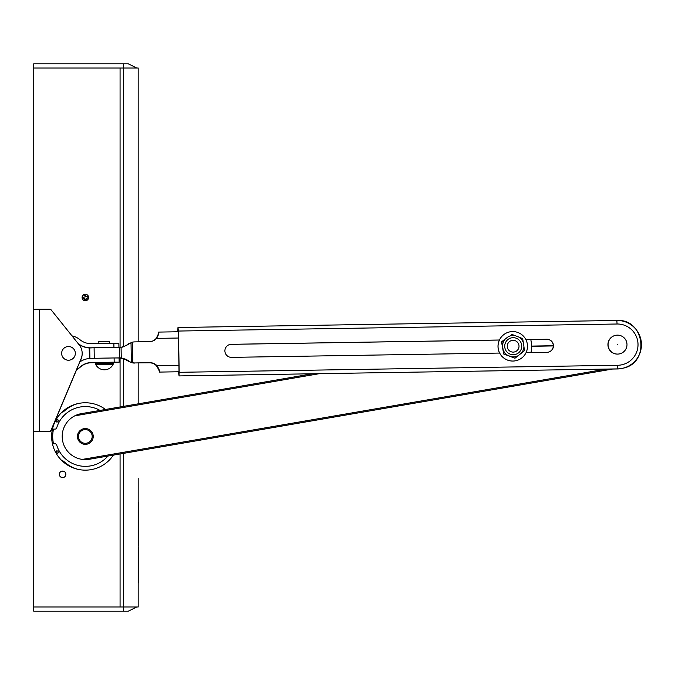 <?xml version="1.0" encoding="UTF-8"?>
<svg xmlns="http://www.w3.org/2000/svg" width="675" height="675" viewBox="0 0 675 675"><rect width="100%" height="100%" fill="white"/><g stroke="black" fill="none" stroke-linecap="round" stroke-linejoin="round"><path stroke-width="1.01" d="M61.644 353.371L61.644 353.388A6.843 6.843 0 0 0 68.487 360.231A6.843 6.843 0 0 0 75.33 353.388L75.33 353.371A6.843 6.843 180 0 1 66.243 359.834A6.843 6.843 180 0 1 61.644 353.371A6.843 6.843 180 0 1 70.732 346.899A6.843 6.843 180 0 1 75.33 353.371M49.191 431.603L49.191 431.553A2.109 2.109 0 0 0 51.131 430.27L51.131 430.312A2.109 2.109 180 0 1 49.191 431.603L33.75 431.553L49.191 431.283A2.109 2.109 0 0 0 51.131 429.992L51.131 430.043A2.109 2.109 180 0 1 49.191 431.333L49.191 431.283M49.191 431.553L39.015 431.553L49.191 431.333M33.75 431.333L33.75 309.226L49.579 309.175A2.109 2.109 0 0 1 51.224 309.96L79.169 344.832A13.686 13.686 180 0 1 81.11 358.687L51.131 429.992M79.869 361.901L81.11 358.965A13.686 13.686 0 0 0 82.173 353.658L82.173 353.447A13.686 13.686 180 0 1 81.11 358.737L51.131 430.043M33.75 400.975L33.75 394.605M136.704 68.006L128.284 63.796L33.75 63.796L33.75 309.445M79.903 361.876L81.11 359.007A13.686 13.686 0 0 0 82.173 353.708L82.173 353.658A13.686 13.686 180 0 1 80.443 360.307M51.131 430.312L76.672 369.562L51.131 430.27M82.173 353.388L82.173 353.438A13.686 13.686 180 0 1 80.975 359.041M531.006 352.552A33.683 33.657 76 0 0 530.786 339.533M131.844 342.318L132.443 342.174A10.53 10.522 76 0 1 134.713 341.887L149.58 341.651A9.475 9.467 76 0 0 156.583 338.377C158.633 334.733 159.317 332.64 158.642 332.083C158.996 332.707 158.144 334.851 156.077 338.504A9.475 9.467 -104 0 1 151.462 341.423M129.499 361.42L126.217 359.395L125.542 359.564L128.925 361.564L132.781 362.72A10.53 10.522 76 0 0 135.059 362.939L149.42 362.821A9.475 9.467 -104 0 1 156.532 365.867C158.709 369.436 159.629 371.512 159.292 372.077L159.292 372.077C159.958 371.444 159.199 369.326 157.03 365.74A9.475 9.467 76 0 0 149.926 362.694L135.059 362.939M134.561 363.057A10.53 10.522 -104 0 1 132.283 362.846L128.925 361.564M158.642 332.083L178.377 331.771M128.63 343.71L125.989 345.668L131.946 342.293M119.104 358.087L120.69 357.868L119.829 357.877L119.652 347.355L121.078 347.313L121.255 357.868L126.217 359.395M89.218 347.996L89.387 358.45L89.21 347.996L94.095 347.76L94.264 358.29M119.652 347.355L94.095 347.76M115.088 357.952L119.829 357.877M132.781 362.72L132.443 342.174L129.203 343.567M125.989 345.668L121.078 347.313M125.542 359.564L119.863 358.071M122.479 347.127L125.314 345.836M120.69 357.868L121.255 357.868M93.116 435.113A7.897 7.897 0 0 1 86.678 444.234A7.897 7.897 0 0 1 77.549 437.797A7.897 7.897 0 0 1 83.995 428.676A7.897 7.897 0 0 1 93.116 435.113M78.587 437.611A6.843 6.843 0 0 0 86.493 443.197A6.843 6.843 0 0 0 92.078 435.291A6.843 6.843 0 0 0 84.172 429.713A6.843 6.843 0 0 0 78.587 437.611M91.058 458.89A23.161 23.161 0 0 1 74.773 415.842A23.161 23.161 0 0 1 83.211 413.387M78.038 414.475L81.397 413.632L74.773 415.842L318.87 373.756M81.397 413.632L312.044 373.866M605.711 369.157L82.282 459.413L89.269 459.278L612.546 369.048L89.269 459.278M85.793 459.608L82.536 459.439M114.176 362.171L119.171 362.188L119.095 357.978L114.109 357.961L114.176 362.171L91.319 362.543A16.841 16.841 0 0 0 80.392 366.812A17.896 17.896 180 0 1 76.629 369.377M95.631 362.677L91.319 362.753A16.841 16.841 0 0 0 80.392 367.014A17.896 17.896 180 0 1 76.52 369.638M114.91 347.431L113.94 347.439L113.864 343.229L118.859 343.246L118.927 347.363M78.317 343.761A21.052 21.052 0 0 0 91.074 347.811L113.94 347.439M72.014 335.897A17.896 17.896 180 0 1 79.945 339.702A16.841 16.841 0 0 0 91.007 343.6L113.864 343.229M119.171 362.188L113.231 362.391M114.109 357.961L91.252 358.332A21.052 21.052 0 0 0 79.743 361.986M78.697 344.242A21.052 21.052 0 0 0 89.319 347.971M113.189 364.238L95.732 364.525A9.737 9.737 0 0 0 113.189 364.238L113.383 362.711L95.496 362.998C94.871 362.576 95.774 362.407 98.187 362.483L113.383 362.711M98.854 343.474L98.82 341.466L100.237 341.415L109.35 341.297L109.384 343.297M526.07 352.637L547.045 352.299A6.531 6.522 76 0 0 553.458 345.668A6.531 6.522 76 0 0 546.826 339.247L525.867 339.584M548.454 352.122A6.531 6.522 76 0 0 546.699 339.28L525.884 339.609M178.487 331.045L617.06 324.008A20.63 20.613 -104 0 1 638.018 344.309A20.63 20.613 -104 0 1 617.743 365.268L179.17 372.305L178.487 331.045L177.972 327.586L177.727 331.779M617.06 324.008L616.866 320.465L178.284 327.502L616.866 320.465A24.216 24.19 -104 0 1 623.118 368.17A24.216 24.19 -104 0 1 617.659 368.887L179.086 375.916L178.36 331.079L178.023 330.742L177.905 331.779M601.56 369.217L617.296 368.972A24.216 24.19 -104 0 0 622.755 368.263L623.118 368.17C650.472 362.948 644.642 318.473 616.866 320.465L616.866 320.465M178.377 371.773L179.086 375.916M178.554 371.773L178.715 372.845L179.044 372.338M553.331 345.727L531.529 346.081M553.331 345.76L531.537 346.106M531.537 346.292L553.331 345.938M499.407 340.04L231.179 344.343A6.531 6.522 76 0 0 229.77 344.52M499.416 340.006L231.306 344.309A6.531 6.522 76 0 0 224.952 351.683A6.531 6.522 76 0 0 231.525 357.362L499.635 353.059M507.566 355.278A10.707 10.699 -104 0 1 503.111 349.675L502.538 345.828A10.707 10.699 -104 0 1 505.162 339.162L508.199 336.749A10.707 10.699 -104 0 1 515.27 335.686L518.889 337.112A10.707 10.699 -104 0 1 523.344 342.714L523.918 346.562A10.707 10.699 -104 0 1 521.294 353.227L518.257 355.641A10.707 10.699 -104 0 1 511.186 356.704L503.668 353.776L503.111 349.675M517.742 342.554A5.889 5.881 -104 0 1 516.797 350.823A5.889 5.881 -104 0 1 508.528 349.886A5.889 5.881 -104 0 1 509.473 341.609A5.889 5.881 -104 0 1 517.742 342.554M519.885 340.892A8.522 8.513 -104 0 1 518.527 352.865A8.522 8.513 -104 0 1 506.571 351.498A8.522 8.513 -104 0 1 507.929 339.525A8.522 8.513 -104 0 1 519.885 340.892M501.247 355.48A14.74 14.723 -104 0 1 509.203 332.007A14.74 14.723 -104 0 1 524.289 337.137A14.74 14.723 -104 0 1 516.333 360.61A14.74 14.723 -104 0 1 501.247 355.48M508.199 336.749L501.525 341.837L503.668 353.776M509.161 332.024L509.203 332.007A14.74 14.723 76 0 0 509.161 332.024A14.74 14.723 76 0 0 501.204 355.497A14.74 14.723 76 0 0 516.291 360.619A14.74 14.723 76 0 0 516.316 360.619L516.291 360.619M523.918 346.562L524.475 350.663L521.294 353.227M518.889 337.112L522.669 338.648L523.344 342.714M518.257 355.641L514.966 358.231L511.186 356.704M503.322 353.86L514.966 358.231M502.538 345.828L501.862 341.752L505.162 339.162M511.372 334.192L515.27 335.686M626.923 343.474A9.475 9.467 76 0 0 615.237 335.416A9.475 9.467 76 0 0 608.133 345.743A9.475 9.467 76 0 0 619.819 353.801A9.475 9.467 76 0 0 626.923 343.474M615.237 335.416L615.111 335.45A9.475 9.467 76 0 0 608.006 345.777A9.475 9.467 76 0 0 619.692 353.835L619.819 353.801M138.181 478.347L138.181 606.994L123.441 606.994L123.441 611.204L33.75 611.204L33.75 606.994L123.441 606.994L123.441 453.381M126.385 611.204L44.272 611.204M55.544 420.727A1.367 1.367 0 0 0 56.911 422.027A1.367 1.367 0 0 0 58.278 420.66A1.367 1.367 0 0 0 56.244 419.47M56.911 450.875A1.367 1.367 0 0 0 55.544 452.182L56.244 453.44A1.367 1.367 0 0 0 58.278 452.242A1.367 1.367 0 0 0 56.911 450.875M107.899 456.064A29.894 29.894 0 0 1 56.692 445.019A1.688 1.688 0 0 0 55.08 443.821L52.464 443.821L52.194 442.496M52.431 429.216L55.08 429.081A1.688 1.688 0 0 0 56.692 427.882A29.894 29.894 0 0 1 100.027 410.417M72.318 405.38L77.701 403.642A34.104 34.104 0 0 0 63.872 411.404A3.156 3.156 0 0 1 61.914 412.231M85.337 294.233L84.105 294.469M84.063 294.486L83.228 295M83.472 294.815L88.594 297.498L88.417 296.418M88.358 296.274L82.072 297.498L83.32 294.924M88.088 299.244L88.594 297.498A3.265 3.265 0 0 0 85.337 294.233A3.265 3.265 0 0 0 82.072 297.498A3.265 3.265 0 0 0 85.337 300.755A3.265 3.265 0 0 0 88.594 297.498L83.514 300.206M59.332 474.348L59.332 474.365A3.265 3.265 0 0 0 62.598 477.613A3.265 3.265 0 0 0 65.855 474.348A3.265 3.265 0 0 0 62.598 471.083A3.265 3.265 0 0 0 59.332 474.348L59.341 474.095M61.121 471.437L63.838 471.336L61.121 471.437M60.775 471.639L60.142 472.196M60.564 476.904L62.345 477.605L63.813 477.377M82.325 298.755L82.072 297.498L87.151 300.206M113.375 455.119A33.683 33.683 0 0 1 51.646 436.455A33.683 33.683 0 0 1 105.503 409.472M64.344 462.805L61.914 460.671A3.156 3.156 0 0 1 63.872 461.506A34.104 34.104 0 0 0 77.701 469.26M51.992 441.239L51.832 432.911M83.033 299.81L83.793 300.375M52.169 430.549L51.958 431.907M64.901 463.236L70.495 466.695M71.356 467.1L77.043 469.1M138.181 68.006L138.181 341.828L138.181 68.006L120.074 68.006L120.074 347.347M138.181 363.007L138.181 403.836L138.181 363.007M138.181 505.212L138.814 505.212L138.814 502.63L138.181 502.63L138.181 516.274L138.814 516.274L138.814 526.778L138.181 526.778M56.168 451.094A32.636 32.636 0 0 0 57.493 453.482M57.493 419.428A32.636 32.636 0 0 0 56.168 421.808M87.649 299.801L88.231 298.991M33.75 431.553L33.75 606.994M33.75 68.006L120.074 68.006M128.284 611.204L136.704 606.994L128.284 611.204L123.441 611.204M63.863 477.36L63.433 477.503M63.079 477.579L62.404 477.605M62.21 477.588L61.121 477.259M53.544 429.081A32.636 32.636 0 0 0 53.544 443.821M120.074 358.071L120.074 406.957M120.074 453.963L120.074 606.994M138.181 547.703L138.814 547.703L138.814 573.463L138.181 573.463L138.814 573.463M138.181 573.784L138.814 573.784L138.814 582.778L138.181 582.778M138.814 556.824L138.181 556.824M138.814 557.179L138.181 557.179M138.814 565.329L138.181 565.329M138.814 576.425L138.181 576.425M138.814 578.787L138.181 578.787M138.814 551.644L138.181 551.644M138.814 554.023L138.181 554.023M138.181 527.116L138.814 527.116L138.814 545.94L138.181 545.94M138.814 535.933L138.181 535.933M138.814 539.578L138.181 539.578M138.814 541.949L138.181 541.949M138.814 505.212L138.814 516.274M138.814 524.433L138.181 524.433M138.814 524.458L138.181 524.458M138.814 507.651L138.181 507.651M138.814 510.114L138.181 510.114M138.814 512.73L138.181 512.73M39.437 431.283L39.437 309.175M157.03 365.74L178.926 365.394M156.583 338.377L178.478 338.023M149.42 362.821L149.926 362.694M89.893 358.4L89.716 347.87M131.347 362.315L131.026 342.622M98.196 362.483L110.666 362.382M95.732 364.525L95.504 363.589L113.392 363.302M617.743 365.268L617.296 368.972M617.802 344.571L617.338 344.63L617.802 344.571M123.441 63.796L123.441 346.798M123.441 358.611L123.441 406.384M138.814 561.398L138.181 561.398M138.814 569.531L138.181 569.531M138.814 527.614L138.181 527.614M138.814 530.98L138.181 530.98M138.814 521.446L138.181 521.446L138.814 521.446M159.292 372.085L179.035 371.765M95.504 363.589L95.496 362.998"/></g></svg>
